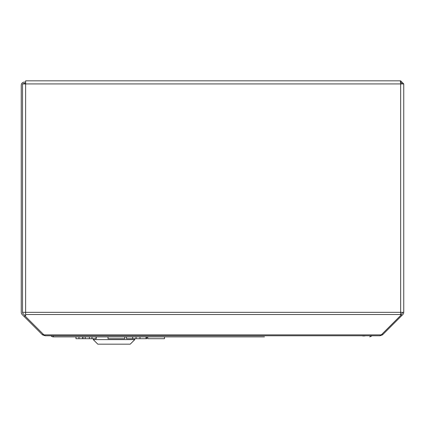 <?xml version="1.0" encoding="UTF-8"?>
<svg xmlns="http://www.w3.org/2000/svg" width="425" height="425" viewBox="0 0 425 425"><rect width="100%" height="100%" fill="white"/><g stroke="black" fill="none" stroke-linecap="round" stroke-linejoin="round"><path stroke-width="0.64" d="M43.918 334.868L381.273 334.868L379.812 335.771L45.385 335.771L43.918 334.868L25.622 316.567L25.622 312.332L400.653 312.332L400.653 83.927L22.525 83.927L22.525 312.332L25.622 312.332L25.622 80.83L400.334 80.83L400.653 83.927L403.75 83.927L400.653 80.83L400.525 82.105M381.273 334.868L400.653 315.488L400.653 312.332L403.75 312.332L403.75 83.927M400.653 314.909L401.944 313.618A1.822 1.822 0 0 0 402.475 312.332M381.889 334.252L382.5 334.868L402.842 314.521A3.097 3.097 0 0 0 403.75 312.332M400.977 314.585L401.875 315.488M380.003 335.755L382.5 334.868M402.475 83.927L400.653 82.105M400.653 80.83L380.072 80.83M25.622 82.105L24.347 82.105A3.097 3.097 0 0 0 21.25 85.202L21.25 312.332A3.097 3.097 0 0 0 22.158 314.521L42.5 334.868L45.124 335.745M25.622 83.38L24.347 83.38A1.822 1.822 0 0 0 23.046 83.927M24.198 316.567L25.102 315.663L23.056 313.618A1.822 1.822 0 0 1 22.525 312.332L22.525 85.202M25.622 316.184L25.102 315.663M42.5 334.868L43.212 334.156M264.467 336.887L53.364 336.887L75.958 336.887L75.958 338.709L78.97 338.709L78.97 336.887L75.958 336.887M146.816 336.887L146.014 336.887L146.014 338.709L146.816 338.709L146.816 336.887L262.645 336.887M50.989 335.771A3.097 3.097 0 0 0 53.364 336.887L53.364 335.771M371.471 335.771L369.745 336.887L372.125 335.771M365.543 335.771A8.197 8.197 0 0 1 361.93 335.771M134.783 339.618L93.256 339.618L97.808 344.17L130.231 344.17L134.783 339.618L134.783 338.709M96.252 338.709L96.252 336.887L96.215 338.709L96.31 336.887L108.008 336.887L108.008 338.709L124.78 338.709L124.78 336.887L136.064 336.887L136.064 338.709L132.664 338.709L132.664 336.887M124.78 336.887L108.008 336.887M132.664 338.709L126.507 338.709L126.507 336.887M146.014 336.887L136.064 336.887M146.014 338.709L139.995 338.709L139.995 336.887M139.995 338.709L136.064 338.709M147.741 336.887L147.741 338.709L164.496 338.709L164.496 336.887M96.215 338.709L85.202 338.709L85.202 336.887L78.97 336.887M85.202 338.709L82.716 338.709L82.716 336.887M82.716 338.709L78.97 338.709M96.045 338.709L96.045 336.887L85.202 336.887M91.986 338.709L91.986 336.887M96.108 338.709L96.045 336.887M96.151 338.709L96.151 336.887M89.377 338.709L89.377 336.887M25.622 314.521L400.653 314.521M93.256 338.709L93.256 339.618M82.971 338.709L82.971 336.887"/></g></svg>
